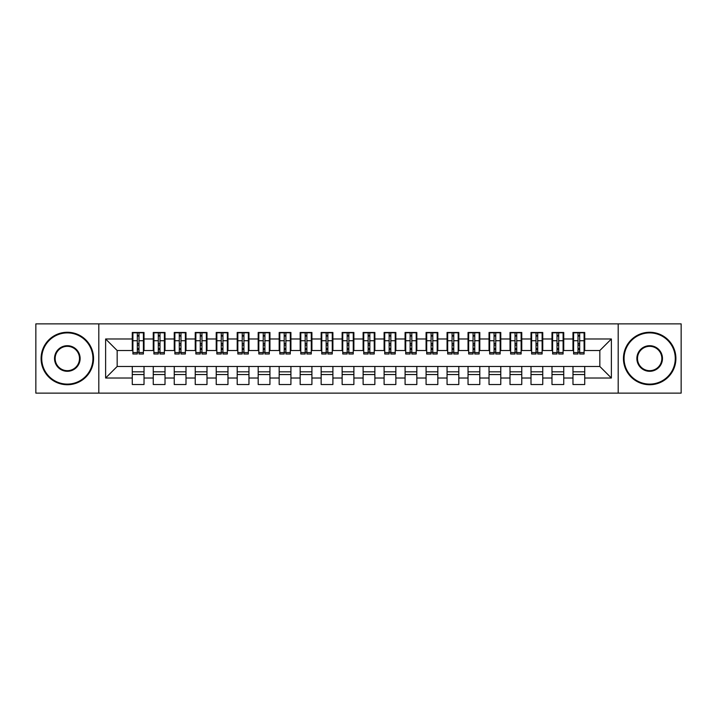 <?xml version="1.0" encoding="UTF-8"?>
<svg xmlns="http://www.w3.org/2000/svg" width="717" height="717" viewBox="0 0 717 717"><rect width="100%" height="100%" fill="white"/><g stroke="black" fill="none" stroke-linecap="round" stroke-linejoin="round"><path stroke-width="1.08" d="M618.197 393.122L681.15 393.122L681.15 323.878L618.197 323.878L618.197 393.122L98.803 393.122L98.803 323.878L35.85 323.878L35.85 393.122L98.803 393.122M578.01 345.173L579.686 345.173L578.01 345.173M584.722 371.827L572.973 371.827M572.973 374.552L584.722 374.552M557.019 345.173L558.704 345.173L557.019 345.173M563.741 371.827L551.982 371.827M551.982 374.552L563.741 374.552M536.038 345.173L537.714 345.173L536.038 345.173M542.751 371.827L531.001 371.827M531.001 374.552L542.751 374.552M515.048 345.173L516.733 345.173L515.048 345.173M521.77 371.827L510.011 371.827M510.011 374.552L521.77 374.552M494.067 345.173L495.743 345.173L494.067 345.173M500.78 371.827L489.03 371.827M489.03 374.552L500.78 374.552M473.077 345.173L474.762 345.173L473.077 345.173M479.798 371.827L468.04 371.827M468.04 374.552L479.798 374.552M452.095 345.173L453.771 345.173L452.095 345.173M458.808 371.827L447.058 371.827M447.058 374.552L458.808 374.552M431.105 345.173L432.79 345.173L431.105 345.173M437.827 371.827L426.077 371.827M426.077 374.552L437.827 374.552M410.124 345.173L411.8 345.173L410.124 345.173M416.837 371.827L405.087 371.827M405.087 374.552L416.837 374.552M389.143 345.173L390.819 345.173L389.143 345.173M395.856 371.827L384.106 371.827M384.106 374.552L395.856 374.552M368.153 345.173L369.829 345.173L368.153 345.173M374.866 371.827L363.116 371.827M363.116 374.552L374.866 374.552M347.171 345.173L348.847 345.173L347.171 345.173M353.884 371.827L342.134 371.827M342.134 374.552L353.884 374.552M326.181 345.173L327.857 345.173L326.181 345.173M332.894 371.827L321.144 371.827M321.144 374.552L332.894 374.552M305.2 345.173L306.876 345.173L305.2 345.173M311.913 371.827L300.163 371.827M300.163 374.552L311.913 374.552M284.21 345.173L285.895 345.173L284.21 345.173M290.923 371.827L279.173 371.827M279.173 374.552L290.923 374.552M263.229 345.173L264.905 345.173L263.229 345.173M269.942 371.827L258.192 371.827M258.192 374.552L269.942 374.552M242.238 345.173L243.923 345.173L242.238 345.173M248.96 371.827L237.202 371.827M237.202 374.552L248.96 374.552M221.257 345.173L222.933 345.173L221.257 345.173M227.97 371.827L216.22 371.827M216.22 374.552L227.97 374.552M200.267 345.173L201.952 345.173L200.267 345.173M206.989 371.827L195.23 371.827M195.23 374.552L206.989 374.552M179.286 345.173L180.962 345.173L179.286 345.173M185.999 371.827L174.249 371.827M174.249 374.552L185.999 374.552M158.296 345.173L159.981 345.173L158.296 345.173M165.018 371.827L153.259 371.827M153.259 374.552L165.018 374.552M618.197 323.878L98.803 323.878M132.905 350.523L117.167 350.523L105.623 338.98L105.623 378.02L132.278 378.02L132.278 384.518L144.027 384.518L144.027 378.02L153.259 378.02L153.259 384.518L165.018 384.518L165.018 378.02L174.249 378.02L174.249 384.518L185.999 384.518L185.999 378.02L195.23 378.02L195.23 384.518L206.989 384.518L206.989 378.02L216.22 378.02L216.22 384.518L227.97 384.518L227.97 378.02L237.202 378.02L237.202 384.518L248.96 384.518L248.96 378.02L258.192 378.02L258.192 384.518L269.942 384.518L269.942 378.02L279.173 378.02L279.173 384.518L290.923 384.518L290.923 378.02L300.163 378.02L300.163 384.518L311.913 384.518L311.913 378.02L321.144 378.02L321.144 384.518L332.894 384.518L332.894 378.02L342.134 378.02L342.134 384.518L353.884 384.518L353.884 378.02L363.116 378.02L363.116 384.518L374.866 384.518L374.866 378.02L384.106 378.02L384.106 384.518L395.856 384.518L395.856 378.02L405.087 378.02L405.087 384.518L416.837 384.518L416.837 378.02L426.077 378.02L426.077 384.518L437.827 384.518L437.827 378.02L447.058 378.02L447.058 384.518L458.808 384.518L458.808 378.02L468.04 378.02L468.04 384.518L479.798 384.518L479.798 378.02L489.03 378.02L489.03 384.518L500.78 384.518L500.78 378.02L510.011 378.02L510.011 384.518L521.77 384.518L521.77 378.02L531.001 378.02L531.001 384.518L542.751 384.518L542.751 378.02L551.982 378.02L551.982 384.518L563.741 384.518L563.741 378.02L572.973 378.02L572.973 384.518L584.722 384.518L584.722 366.477L599.833 366.477L599.833 350.523L584.095 350.523M105.623 338.98L132.278 338.98L132.278 350.523M599.833 350.523L611.377 338.98L584.722 338.98L584.722 332.482L572.973 332.482L572.973 338.98L563.741 338.98L563.741 332.482L551.982 332.482L551.982 338.98L542.751 338.98L542.751 332.482L531.001 332.482L531.001 338.98L521.77 338.98L521.77 332.482L510.011 332.482L510.011 338.98L500.78 338.98L500.78 332.482L489.03 332.482L489.03 338.98L479.798 338.98L479.798 332.482L468.04 332.482L468.04 338.98L458.808 338.98L458.808 332.482L447.058 332.482L447.058 338.98L437.827 338.98L437.827 332.482L426.077 332.482L426.077 338.98L416.837 338.98L416.837 332.482L405.087 332.482L405.087 338.98L395.856 338.98L395.856 332.482L384.106 332.482L384.106 338.98L374.866 338.98L374.866 332.482L363.116 332.482L363.116 338.98L353.884 338.98L353.884 332.482L342.134 332.482L342.134 338.98L332.894 338.98L332.894 332.482L321.144 332.482L321.144 338.98L311.913 338.98L311.913 332.482L300.163 332.482L300.163 338.98L290.923 338.98L290.923 332.482L279.173 332.482L279.173 338.98L269.942 338.98L269.942 332.482L258.192 332.482L258.192 338.98L248.96 338.98L248.96 332.482L237.202 332.482L237.202 338.98L227.97 338.98L227.97 332.482L216.22 332.482L216.22 338.98L206.989 338.98L206.989 332.482L195.23 332.482L195.23 338.98L185.999 338.98L185.999 332.482L174.249 332.482L174.249 338.98L165.018 338.98L165.018 332.482L153.259 332.482L153.259 338.98L144.027 338.98L144.027 332.482L132.278 332.482L132.278 338.98M611.377 338.98L611.377 378.02L584.722 378.02M563.741 378.02L563.741 366.477L584.722 366.477M572.973 378.02L572.973 366.477M584.722 338.98L584.722 350.523M542.751 378.02L542.751 366.477L563.741 366.477M551.982 378.02L551.982 366.477M572.973 338.98L572.973 350.523L563.105 350.523M563.741 338.98L563.741 350.523M521.77 378.02L521.77 366.477L542.751 366.477M531.001 378.02L531.001 366.477M551.982 338.98L551.982 350.523L542.124 350.523M542.751 338.98L542.751 350.523M500.78 378.02L500.78 366.477L521.77 366.477M510.011 378.02L510.011 366.477M531.001 338.98L531.001 350.523L521.134 350.523M521.77 338.98L521.77 350.523M479.798 378.02L479.798 366.477L500.78 366.477M489.03 378.02L489.03 366.477M510.011 338.98L510.011 350.523L500.152 350.523M500.78 338.98L500.78 350.523M458.808 378.02L458.808 366.477L479.798 366.477M468.04 378.02L468.04 366.477M489.03 338.98L489.03 350.523L479.162 350.523M479.798 338.98L479.798 350.523M437.827 378.02L437.827 366.477L458.808 366.477M447.058 378.02L447.058 366.477M468.04 338.98L468.04 350.523L458.181 350.523M458.808 338.98L458.808 350.523M416.837 378.02L416.837 366.477L437.827 366.477M426.077 378.02L426.077 366.477M447.058 338.98L447.058 350.523L437.191 350.523M437.827 338.98L437.827 350.523M395.856 378.02L395.856 366.477L416.837 366.477M405.087 378.02L405.087 366.477M426.077 338.98L426.077 350.523L416.21 350.523M416.837 338.98L416.837 350.523M374.866 378.02L374.866 366.477L395.856 366.477M384.106 378.02L384.106 366.477M405.087 338.98L405.087 350.523L395.228 350.523M395.856 338.98L395.856 350.523M353.884 378.02L353.884 366.477L374.866 366.477M363.116 378.02L363.116 366.477M384.106 338.98L384.106 350.523L374.238 350.523M374.866 338.98L374.866 350.523M332.894 378.02L332.894 366.477L353.884 366.477M342.134 378.02L342.134 366.477M363.116 338.98L363.116 350.523L353.257 350.523M353.884 338.98L353.884 350.523M311.913 378.02L311.913 366.477L332.894 366.477M321.144 378.02L321.144 366.477M342.134 338.98L342.134 350.523L332.267 350.523M332.894 338.98L332.894 350.523M290.923 378.02L290.923 366.477L311.913 366.477M300.163 378.02L300.163 366.477M321.144 338.98L321.144 350.523L311.286 350.523M311.913 338.98L311.913 350.523M269.942 378.02L269.942 366.477L290.923 366.477M279.173 378.02L279.173 366.477M300.163 338.98L300.163 350.523L290.295 350.523M290.923 338.98L290.923 350.523M248.96 378.02L248.96 366.477L269.942 366.477M258.192 378.02L258.192 366.477M279.173 338.98L279.173 350.523L269.314 350.523M269.942 338.98L269.942 350.523M227.97 378.02L227.97 366.477L248.96 366.477M237.202 378.02L237.202 366.477M258.192 338.98L258.192 350.523L248.324 350.523M248.96 338.98L248.96 350.523M206.989 378.02L206.989 366.477L227.97 366.477M216.22 378.02L216.22 366.477M237.202 338.98L237.202 350.523L227.343 350.523M227.97 338.98L227.97 350.523M185.999 378.02L185.999 366.477L206.989 366.477M195.23 378.02L195.23 366.477M216.22 338.98L216.22 350.523L206.353 350.523M206.989 338.98L206.989 350.523M165.018 378.02L165.018 366.477L185.999 366.477M174.249 378.02L174.249 366.477M195.23 338.98L195.23 350.523L185.371 350.523M185.999 338.98L185.999 350.523M144.027 378.02L144.027 366.477L165.018 366.477M153.259 378.02L153.259 366.477M174.249 338.98L174.249 350.523L164.381 350.523M165.018 338.98L165.018 350.523M137.314 345.173L138.99 345.173L137.314 345.173M144.027 371.827L132.278 371.827M132.278 374.552L144.027 374.552M105.623 378.02L117.167 366.477L144.027 366.477M132.278 378.02L132.278 366.477M153.259 338.98L153.259 350.523L143.4 350.523M144.027 338.98L144.027 350.523M117.167 350.523L117.167 366.477M573.6 350.523L572.973 350.523M552.619 350.523L551.982 350.523M531.629 350.523L531.001 350.523M510.647 350.523L510.011 350.523M489.657 350.523L489.03 350.523M468.676 350.523L468.04 350.523M447.686 350.523L447.058 350.523M426.705 350.523L426.077 350.523M405.714 350.523L405.087 350.523M384.733 350.523L384.106 350.523M363.743 350.523L363.116 350.523M342.762 350.523L342.134 350.523M321.772 350.523L321.144 350.523M300.79 350.523L300.163 350.523M279.809 350.523L279.173 350.523M258.819 350.523L258.192 350.523M237.838 350.523L237.202 350.523M216.848 350.523L216.22 350.523M195.866 350.523L195.23 350.523M174.876 350.523L174.249 350.523M153.895 350.523L153.259 350.523M611.377 378.02L599.833 366.477M132.905 332.688L143.4 332.688L132.905 332.688L132.905 353.992L137.314 353.992L137.314 332.769L143.4 332.796L143.4 353.992L138.99 353.992L138.99 332.796M137.314 335.493L138.99 335.493M137.314 352.226L138.99 352.226M138.99 349.591L137.314 349.591M137.314 348.561L138.99 348.561M144.027 342.448L143.4 342.448M144.027 345.173L143.4 345.173M132.905 342.448L132.278 342.448M132.905 345.173L132.278 345.173M153.895 332.688L164.381 332.688L153.895 332.688L153.895 353.992L158.296 353.992L158.296 332.769L164.381 332.796L164.381 353.992L159.981 353.992L159.981 332.796M158.296 335.493L159.981 335.493M158.296 352.226L159.981 352.226M159.981 349.591L158.296 349.591M158.296 348.561L159.981 348.561M165.018 342.448L164.381 342.448M165.018 345.173L164.381 345.173M153.895 342.448L153.259 342.448M153.895 345.173L153.259 345.173M174.876 332.688L185.371 332.688L174.876 332.688L174.876 353.992L179.286 353.992L179.286 332.769L185.371 332.796L185.371 353.992L180.962 353.992L180.962 332.796M179.286 335.493L180.962 335.493M179.286 352.226L180.962 352.226M180.962 349.591L179.286 349.591M179.286 348.561L180.962 348.561M185.999 342.448L185.371 342.448M185.999 345.173L185.371 345.173M174.876 342.448L174.249 342.448M174.876 345.173L174.249 345.173M195.866 332.688L206.353 332.688L195.866 332.688L195.866 353.992L200.267 353.992L200.267 332.769L206.353 332.796L206.353 353.992L201.952 353.992L201.952 332.796M200.267 335.493L201.952 335.493M200.267 352.226L201.952 352.226M201.952 349.591L200.267 349.591M200.267 348.561L201.952 348.561M206.989 342.448L206.353 342.448M206.989 345.173L206.353 345.173M195.866 342.448L195.23 342.448M195.866 345.173L195.23 345.173M216.848 332.688L227.343 332.688L216.848 332.688L216.848 353.992L221.257 353.992L221.257 332.769L227.343 332.796L227.343 353.992L222.933 353.992L222.933 332.796M221.257 335.493L222.933 335.493M221.257 352.226L222.933 352.226M222.933 349.591L221.257 349.591M221.257 348.561L222.933 348.561M227.97 342.448L227.343 342.448M227.97 345.173L227.343 345.173M216.848 342.448L216.22 342.448M216.848 345.173L216.22 345.173M67.326 332.894A25.606 25.606 0 0 0 41.729 358.5A25.606 25.606 0 0 0 67.326 384.106A25.606 25.606 0 0 0 92.932 358.5A25.606 25.606 0 0 0 67.326 332.894M67.326 384.733A26.233 26.233 0 0 1 41.093 358.5A26.233 26.233 0 0 1 67.326 332.267A26.233 26.233 0 0 1 93.56 358.5A26.233 26.233 0 0 1 67.326 384.733M67.326 345.702A12.798 12.798 0 0 1 80.125 358.5A12.798 12.798 0 0 1 67.326 371.298A12.798 12.798 0 0 1 54.528 358.5A12.798 12.798 0 0 1 67.326 345.702M67.326 370.671A12.171 12.171 0 0 0 79.497 358.5A12.171 12.171 0 0 0 67.326 346.329A12.171 12.171 0 0 0 55.155 358.5A12.171 12.171 0 0 0 67.326 370.671M649.674 332.894A25.606 25.606 0 0 0 624.068 358.5A25.606 25.606 0 0 0 649.674 384.106A25.606 25.606 0 0 0 675.271 358.5A25.606 25.606 0 0 0 649.674 332.894M649.674 384.733A26.233 26.233 0 0 1 623.44 358.5A26.233 26.233 0 0 1 649.674 332.267A26.233 26.233 0 0 1 675.907 358.5A26.233 26.233 0 0 1 649.674 384.733M649.674 345.702A12.798 12.798 0 0 1 662.472 358.5A12.798 12.798 0 0 1 649.674 371.298A12.798 12.798 0 0 1 636.875 358.5A12.798 12.798 0 0 1 649.674 345.702M649.674 370.671A12.171 12.171 0 0 0 661.845 358.5A12.171 12.171 0 0 0 649.674 346.329A12.171 12.171 0 0 0 637.503 358.5A12.171 12.171 0 0 0 649.674 370.671M237.838 332.688L248.324 332.688L237.838 332.688L237.838 353.992L242.238 353.992L242.238 332.769L248.324 332.796L248.324 353.992L243.923 353.992L243.923 332.796M242.238 335.493L243.923 335.493M242.238 352.226L243.923 352.226M243.923 349.591L242.238 349.591M242.238 348.561L243.923 348.561M248.96 342.448L248.324 342.448M248.96 345.173L248.324 345.173M237.838 342.448L237.202 342.448M237.838 345.173L237.202 345.173M258.819 332.688L269.314 332.688L258.819 332.688L258.819 353.992L263.229 353.992L263.229 332.769L269.314 332.796L269.314 353.992L264.905 353.992L264.905 332.796M263.229 335.493L264.905 335.493M263.229 352.226L264.905 352.226M264.905 349.591L263.229 349.591M263.229 348.561L264.905 348.561M269.942 342.448L269.314 342.448M269.942 345.173L269.314 345.173M258.819 342.448L258.192 342.448M258.819 345.173L258.192 345.173M279.809 332.688L290.295 332.688L279.809 332.688L279.809 353.992L284.21 353.992L284.21 332.769L290.295 332.796L290.295 353.992L285.895 353.992L285.895 332.796M284.21 335.493L285.895 335.493M284.21 352.226L285.895 352.226M285.895 349.591L284.21 349.591M284.21 348.561L285.895 348.561M290.923 342.448L290.295 342.448M290.923 345.173L290.295 345.173M279.809 342.448L279.173 342.448M279.809 345.173L279.173 345.173M300.79 332.688L311.286 332.688L300.79 332.688L300.79 353.992L305.2 353.992L305.2 332.769L311.286 332.796L311.286 353.992L306.876 353.992L306.876 332.796M305.2 335.493L306.876 335.493M305.2 352.226L306.876 352.226M306.876 349.591L305.2 349.591M305.2 348.561L306.876 348.561M311.913 342.448L311.286 342.448M311.913 345.173L311.286 345.173M300.79 342.448L300.163 342.448M300.79 345.173L300.163 345.173M321.772 332.688L332.267 332.688L321.772 332.688L321.772 353.992L326.181 353.992L326.181 332.769L332.267 332.796L332.267 353.992L327.857 353.992L327.857 332.796M326.181 335.493L327.857 335.493M326.181 352.226L327.857 352.226M327.857 349.591L326.181 349.591M326.181 348.561L327.857 348.561M332.894 342.448L332.267 342.448M332.894 345.173L332.267 345.173M321.772 342.448L321.144 342.448M321.772 345.173L321.144 345.173M342.762 332.688L353.257 332.688L342.762 332.688L342.762 353.992L347.171 353.992L347.171 332.769L353.257 332.796L353.257 353.992L348.847 353.992L348.847 332.796M347.171 335.493L348.847 335.493M347.171 352.226L348.847 352.226M348.847 349.591L347.171 349.591M347.171 348.561L348.847 348.561M353.884 342.448L353.257 342.448M353.884 345.173L353.257 345.173M342.762 342.448L342.134 342.448M342.762 345.173L342.134 345.173M363.743 332.688L374.238 332.688L363.743 332.688L363.743 353.992L368.153 353.992L368.153 332.769L374.238 332.796L374.238 353.992L369.829 353.992L369.829 332.796M368.153 335.493L369.829 335.493M368.153 352.226L369.829 352.226M369.829 349.591L368.153 349.591M368.153 348.561L369.829 348.561M374.866 342.448L374.238 342.448M374.866 345.173L374.238 345.173M363.743 342.448L363.116 342.448M363.743 345.173L363.116 345.173M384.733 332.688L395.228 332.688L384.733 332.688L384.733 353.992L389.143 353.992L389.143 332.769L395.228 332.796L395.228 353.992L390.819 353.992L390.819 332.796M389.143 335.493L390.819 335.493M389.143 352.226L390.819 352.226M390.819 349.591L389.143 349.591M389.143 348.561L390.819 348.561M395.856 342.448L395.228 342.448M395.856 345.173L395.228 345.173M384.733 342.448L384.106 342.448M384.733 345.173L384.106 345.173M405.714 332.688L416.21 332.688L405.714 332.688L405.714 353.992L410.124 353.992L410.124 332.769L416.21 332.796L416.21 353.992L411.8 353.992L411.8 332.796M410.124 335.493L411.8 335.493M410.124 352.226L411.8 352.226M411.8 349.591L410.124 349.591M410.124 348.561L411.8 348.561M416.837 342.448L416.21 342.448M416.837 345.173L416.21 345.173M405.714 342.448L405.087 342.448M405.714 345.173L405.087 345.173M426.705 332.688L437.191 332.688L426.705 332.688L426.705 353.992L431.105 353.992L431.105 332.769L437.191 332.796L437.191 353.992L432.79 353.992L432.79 332.796M431.105 335.493L432.79 335.493M431.105 352.226L432.79 352.226M432.79 349.591L431.105 349.591M431.105 348.561L432.79 348.561M437.827 342.448L437.191 342.448M437.827 345.173L437.191 345.173M426.705 342.448L426.077 342.448M426.705 345.173L426.077 345.173M447.686 332.688L458.181 332.688L447.686 332.688L447.686 353.992L452.095 353.992L452.095 332.769L458.181 332.796L458.181 353.992L453.771 353.992L453.771 332.796M452.095 335.493L453.771 335.493M452.095 352.226L453.771 352.226M453.771 349.591L452.095 349.591M452.095 348.561L453.771 348.561M458.808 342.448L458.181 342.448M458.808 345.173L458.181 345.173M447.686 342.448L447.058 342.448M447.686 345.173L447.058 345.173M468.676 332.688L479.162 332.688L468.676 332.688L468.676 353.992L473.077 353.992L473.077 332.769L479.162 332.796L479.162 353.992L474.762 353.992L474.762 332.796M473.077 335.493L474.762 335.493M473.077 352.226L474.762 352.226M474.762 349.591L473.077 349.591M473.077 348.561L474.762 348.561M479.798 342.448L479.162 342.448M479.798 345.173L479.162 345.173M468.676 342.448L468.04 342.448M468.676 345.173L468.04 345.173M489.657 332.688L500.152 332.688L489.657 332.688L489.657 353.992L494.067 353.992L494.067 332.769L500.152 332.796L500.152 353.992L495.743 353.992L495.743 332.796M494.067 335.493L495.743 335.493M494.067 352.226L495.743 352.226M495.743 349.591L494.067 349.591M494.067 348.561L495.743 348.561M500.78 342.448L500.152 342.448M500.78 345.173L500.152 345.173M489.657 342.448L489.03 342.448M489.657 345.173L489.03 345.173M510.647 332.688L521.134 332.688L510.647 332.688L510.647 353.992L515.048 353.992L515.048 332.769L521.134 332.796L521.134 353.992L516.733 353.992L516.733 332.796M515.048 335.493L516.733 335.493M515.048 352.226L516.733 352.226M516.733 349.591L515.048 349.591M515.048 348.561L516.733 348.561M521.77 342.448L521.134 342.448M521.77 345.173L521.134 345.173M510.647 342.448L510.011 342.448M510.647 345.173L510.011 345.173M531.629 332.688L542.124 332.688L531.629 332.688L531.629 353.992L536.038 353.992L536.038 332.769L542.124 332.796L542.124 353.992L537.714 353.992L537.714 332.796M536.038 335.493L537.714 335.493M536.038 352.226L537.714 352.226M537.714 349.591L536.038 349.591M536.038 348.561L537.714 348.561M542.751 342.448L542.124 342.448M542.751 345.173L542.124 345.173M531.629 342.448L531.001 342.448M531.629 345.173L531.001 345.173M552.619 332.688L563.105 332.688L552.619 332.688L552.619 353.992L557.019 353.992L557.019 332.769L563.105 332.796L563.105 353.992L558.704 353.992L558.704 332.796M557.019 335.493L558.704 335.493M557.019 352.226L558.704 352.226M558.704 349.591L557.019 349.591M557.019 348.561L558.704 348.561M563.741 342.448L563.105 342.448M563.741 345.173L563.105 345.173M552.619 342.448L551.982 342.448M552.619 345.173L551.982 345.173M573.6 332.688L584.095 332.688L573.6 332.688L573.6 353.992L578.01 353.992L578.01 332.769L584.095 332.796L584.095 353.992L579.686 353.992L579.686 332.796M578.01 335.493L579.686 335.493M578.01 352.226L579.686 352.226M579.686 349.591L578.01 349.591M578.01 348.561L579.686 348.561M584.722 342.448L584.095 342.448M584.722 345.173L584.095 345.173M573.6 342.448L572.973 342.448M573.6 345.173L572.973 345.173M132.905 332.796L137.314 332.796M138.99 352.549L143.4 352.549M138.99 340.736L143.4 340.736M132.905 352.549L137.314 352.549M132.905 340.736L137.314 340.736M137.314 343.577L138.99 343.577M137.314 336.049L138.99 336.049M153.895 332.796L158.296 332.796M159.981 352.549L164.381 352.549M159.981 340.736L164.381 340.736M153.895 352.549L158.296 352.549M153.895 340.736L158.296 340.736M158.296 343.577L159.981 343.577M158.296 336.049L159.981 336.049M174.876 332.796L179.286 332.796M180.962 352.549L185.371 352.549M180.962 340.736L185.371 340.736M174.876 352.549L179.286 352.549M174.876 340.736L179.286 340.736M179.286 343.577L180.962 343.577M179.286 336.049L180.962 336.049M195.866 332.796L200.267 332.796M201.952 352.549L206.353 352.549M201.952 340.736L206.353 340.736M195.866 352.549L200.267 352.549M195.866 340.736L200.267 340.736M200.267 343.577L201.952 343.577M200.267 336.049L201.952 336.049M216.848 332.796L221.257 332.796M222.933 352.549L227.343 352.549M222.933 340.736L227.343 340.736M216.848 352.549L221.257 352.549M216.848 340.736L221.257 340.736M221.257 343.577L222.933 343.577M221.257 336.049L222.933 336.049M237.838 332.796L242.238 332.796M243.923 352.549L248.324 352.549M243.923 340.736L248.324 340.736M237.838 352.549L242.238 352.549M237.838 340.736L242.238 340.736M242.238 343.577L243.923 343.577M242.238 336.049L243.923 336.049M258.819 332.796L263.229 332.796M264.905 352.549L269.314 352.549M264.905 340.736L269.314 340.736M258.819 352.549L263.229 352.549M258.819 340.736L263.229 340.736M263.229 343.577L264.905 343.577M263.229 336.049L264.905 336.049M279.809 332.796L284.21 332.796M285.895 352.549L290.295 352.549M285.895 340.736L290.295 340.736M279.809 352.549L284.21 352.549M279.809 340.736L284.21 340.736M284.21 343.577L285.895 343.577M284.21 336.049L285.895 336.049M300.79 332.796L305.2 332.796M306.876 352.549L311.286 352.549M306.876 340.736L311.286 340.736M300.79 352.549L305.2 352.549M300.79 340.736L305.2 340.736M305.2 343.577L306.876 343.577M305.2 336.049L306.876 336.049M321.772 332.796L326.181 332.796M327.857 352.549L332.267 352.549M327.857 340.736L332.267 340.736M321.772 352.549L326.181 352.549M321.772 340.736L326.181 340.736M326.181 343.577L327.857 343.577M326.181 336.049L327.857 336.049M342.762 332.796L347.171 332.796M348.847 352.549L353.257 352.549M348.847 340.736L353.257 340.736M342.762 352.549L347.171 352.549M342.762 340.736L347.171 340.736M347.171 343.577L348.847 343.577M347.171 336.049L348.847 336.049M363.743 332.796L368.153 332.796M369.829 352.549L374.238 352.549M369.829 340.736L374.238 340.736M363.743 352.549L368.153 352.549M363.743 340.736L368.153 340.736M368.153 343.577L369.829 343.577M368.153 336.049L369.829 336.049M384.733 332.796L389.143 332.796M390.819 352.549L395.228 352.549M390.819 340.736L395.228 340.736M384.733 352.549L389.143 352.549M384.733 340.736L389.143 340.736M389.143 343.577L390.819 343.577M389.143 336.049L390.819 336.049M405.714 332.796L410.124 332.796M411.8 352.549L416.21 352.549M411.8 340.736L416.21 340.736M405.714 352.549L410.124 352.549M405.714 340.736L410.124 340.736M410.124 343.577L411.8 343.577M410.124 336.049L411.8 336.049M426.705 332.796L431.105 332.796M432.79 352.549L437.191 352.549M432.79 340.736L437.191 340.736M426.705 352.549L431.105 352.549M426.705 340.736L431.105 340.736M431.105 343.577L432.79 343.577M431.105 336.049L432.79 336.049M447.686 332.796L452.095 332.796M453.771 352.549L458.181 352.549M453.771 340.736L458.181 340.736M447.686 352.549L452.095 352.549M447.686 340.736L452.095 340.736M452.095 343.577L453.771 343.577M452.095 336.049L453.771 336.049M468.676 332.796L473.077 332.796M474.762 352.549L479.162 352.549M474.762 340.736L479.162 340.736M468.676 352.549L473.077 352.549M468.676 340.736L473.077 340.736M473.077 343.577L474.762 343.577M473.077 336.049L474.762 336.049M489.657 332.796L494.067 332.796M495.743 352.549L500.152 352.549M495.743 340.736L500.152 340.736M489.657 352.549L494.067 352.549M489.657 340.736L494.067 340.736M494.067 343.577L495.743 343.577M494.067 336.049L495.743 336.049M510.647 332.796L515.048 332.796M516.733 352.549L521.134 352.549M516.733 340.736L521.134 340.736M510.647 352.549L515.048 352.549M510.647 340.736L515.048 340.736M515.048 343.577L516.733 343.577M515.048 336.049L516.733 336.049M531.629 332.796L536.038 332.796M537.714 352.549L542.124 352.549M537.714 340.736L542.124 340.736M531.629 352.549L536.038 352.549M531.629 340.736L536.038 340.736M536.038 343.577L537.714 343.577M536.038 336.049L537.714 336.049M552.619 332.796L557.019 332.796M558.704 352.549L563.105 352.549M558.704 340.736L563.105 340.736M552.619 352.549L557.019 352.549M552.619 340.736L557.019 340.736M557.019 343.577L558.704 343.577M557.019 336.049L558.704 336.049M573.6 332.796L578.01 332.796M579.686 352.549L584.095 352.549M579.686 340.736L584.095 340.736M573.6 352.549L578.01 352.549M573.6 340.736L578.01 340.736M578.01 343.577L579.686 343.577M578.01 336.049L579.686 336.049"/></g></svg>
